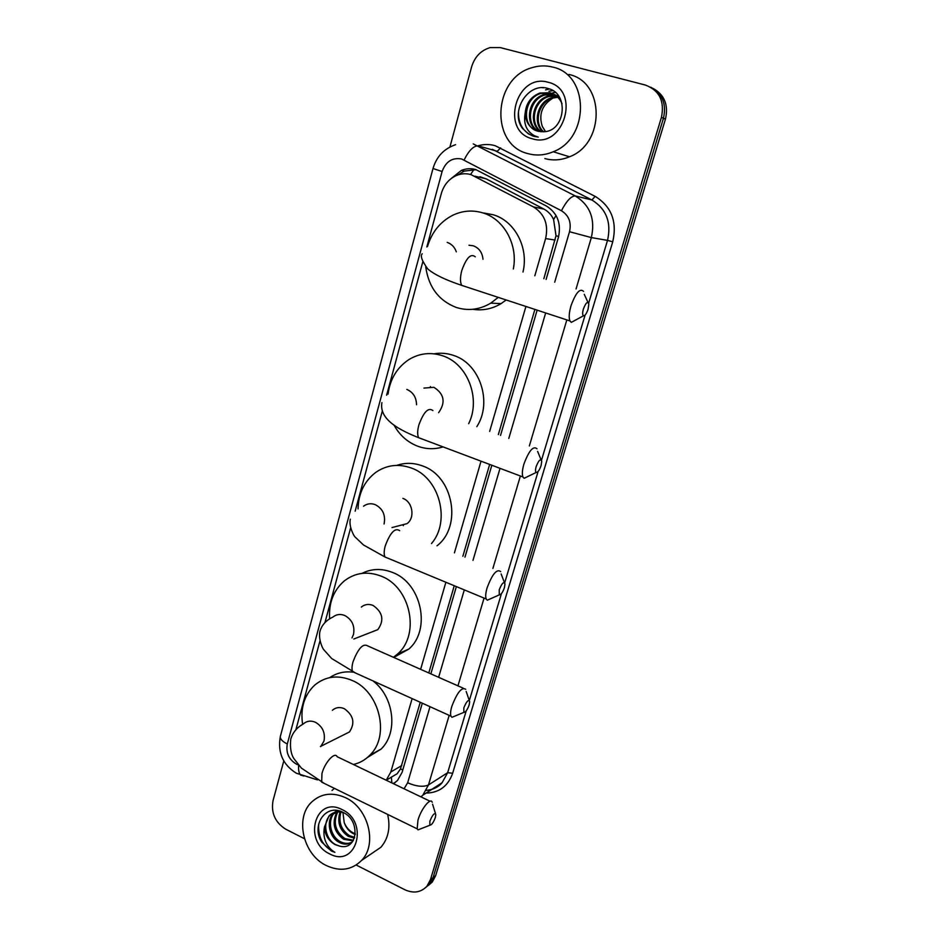 <?xml version="1.0" encoding="UTF-8"?>
<svg xmlns="http://www.w3.org/2000/svg" width="939" height="939" viewBox="0 0 939 939"><rect width="100%" height="100%" fill="white"/><g stroke="black" fill="none" stroke-linecap="round" stroke-linejoin="round"><path stroke-width="1.41" d="M543.845 278.707L556.017 235.736L553.599 219.55C551.522 214.937 548.282 211.451 543.904 209.08L486.144 178.844L479.899 176.72M534.807 275.82L545.618 238.565C548.669 224.527 544.608 213.975 533.446 206.92L470.979 174.619C466.037 173.21 461.143 173.527 456.284 175.558C448.83 179.02 443.842 184.995 441.342 193.493L426.834 246.969M389.321 778.384L397.197 773.701L400.472 768.924L420.249 702.278M428.806 672.958L454.253 585.725M462.857 556.275L489.653 464.429M498.351 434.604L534.89 309.412M397.185 773.701L386.234 780.227L390.835 771.964L412.127 698.604M420.625 669.331L445.884 582.25M454.417 552.86L481.026 461.178M489.665 431.412L525.922 306.466M422.761 261.969L386.61 395.237M382.267 411.247L355.153 511.192M350.505 528.34L324.929 622.639M319.929 641.067L295.844 729.849M449.922 147L471.601 66.904C474.723 56.786 480.909 50.354 490.158 47.584L500.241 47.584L645.351 85.038C659.389 90.379 664.742 101.154 661.443 117.352L430.438 879.667L433.067 877.636L429.675 884.033L425.743 887.484L429.675 884.033L433.067 877.636L663.45 118.255L433.067 877.636L435.684 875.618L432.292 881.991L428.372 885.43M650.786 87.245C662.453 93.642 666.678 103.971 663.45 118.255C666.678 103.971 662.453 93.642 650.786 87.245M652.84 88.278C664.46 94.651 668.662 104.945 665.446 119.159L435.684 875.618M546.111 279.423L558.412 237.344C561.452 223.435 557.437 212.989 546.345 206.005L475.709 169.56C470.909 168.198 466.131 168.48 461.389 170.417L450.978 178.703M458.009 174.9L464.218 171.098L476.179 169.701M304.447 838.715L285.82 829.243C275.174 822.517 270.913 812.998 273.026 800.697L283.789 760.907M430.438 879.667L427.034 886.087C421.036 892.484 413.63 893.705 404.815 889.726L356.198 865.019M393.464 783.701L397.537 780.462L402.092 772.328L422.292 703.205M430.86 673.873L456.366 586.593M464.969 557.132L491.825 465.239M500.534 435.403L537.143 310.152M395.178 782.574L392.96 783.455M527.988 153.62C489.771 144.876 492.693 77.984 532.178 67.631C539.009 65.542 545.794 65.354 552.519 67.045C589.528 74.474 589.798 138.233 553.235 151.754C544.773 155.311 536.357 155.933 527.988 153.62M543.493 131.742C564.985 131.871 569.656 93.83 548.622 88.665C528.281 81.282 509.713 111.518 522.401 128.291L528.411 133.901L533.962 136.366L538.247 137.106L534.432 135.732C526.356 131.155 523.269 123.572 525.183 113.009C525.605 122.34 529.819 128.397 537.812 131.202L543.493 131.742M548.2 82.28C581.358 89.651 564.022 149.383 532.202 138.726C499.912 131.178 516.121 72.561 548.2 82.28M552.508 93.642L540.946 93.419C523.551 98.079 521.321 126.46 537.131 130.99M562.003 103.607C559.468 97.961 555.489 94.346 550.043 92.761L539.948 93.02C531.075 96.447 526.145 103.114 525.183 113.009M558.963 96.635L554.433 94.499M554.386 94.616L544.902 95.003C528.716 99.381 525.124 125.192 539.209 131.519M553.916 94.346L543.916 94.604C527.436 99.053 524.15 125.497 538.681 131.413M558.247 96.189L556.686 95.895M556.146 95.825L548.799 96.564C533.728 100.673 529.138 124.03 541.357 131.765M557.801 95.931L556.24 95.578M555.712 95.496L547.836 96.177C532.495 100.356 528.117 124.312 540.817 131.73M559.398 97.316L558.353 97.269M557.789 97.269L552.648 98.102C538.634 101.952 533.317 122.986 543.587 131.73M559.21 97.01L557.942 96.905M557.39 96.881L551.698 97.715C537.425 101.635 532.26 123.232 543.024 131.765M545.512 131.566L542.261 126.307L545.383 131.577M542.261 126.307C538.493 114.241 542.108 104.804 553.118 97.961M568.905 74.474C605.033 81.763 605.232 143.69 569.492 156.778C561.24 160.217 553.012 160.815 544.831 158.55M555.078 92.257L552.801 92.844L555.348 92.492M552.543 90.449L548.963 91.271L552.895 90.672M549.01 88.806L545.559 89.874L549.55 88.994M542.355 87.714L543.575 87.738M518.469 111.929C518.269 123.878 523.176 131.953 533.176 136.132M326.232 865.5C303.027 854.572 294.588 817.623 311.736 801.965C321.208 793.349 332.453 791.917 345.458 797.657C368.334 807.833 377.689 844.126 361.632 860.382C351.761 870.136 339.953 871.85 326.232 865.5M332.03 790.427L334.378 788.361M339.941 846.203C357.677 850.875 360.905 820.369 343.228 812.493C326.091 802.88 310.903 825.111 321.584 841.99L331.314 850.957L334.894 852.377L331.796 850.182C325.211 844.102 322.758 836.391 324.448 827.036C324.929 834.947 328.521 840.828 335.211 844.677L339.941 846.203L335.434 844.537C325.587 839.36 322.124 822.623 330.258 815.122L340.024 811.167M342.078 809.582C369.708 822.059 356.151 868.751 329.542 853.821C302.546 841.344 315.293 795.286 342.078 809.582M334.859 812.423C326.901 819.97 330.411 836.426 340.153 841.52C344.39 843.809 348.416 843.985 352.254 842.037M334.19 812.634L333.815 812.998C325.704 820.475 329.155 837.142 338.979 842.271C343.838 844.83 348.263 844.736 352.278 842.013M337.723 811.918C332.934 822.634 335.305 831.52 344.813 838.55L353.451 840.241M336.972 811.989C331.631 822.81 333.861 831.919 343.651 839.29L353.111 840.816M340.892 812.024C338.275 821.989 341.115 829.853 349.414 835.604L354.66 837.353M340.059 811.93C336.913 822.141 339.648 830.276 348.263 836.344L354.39 838.163M355.329 833.82L353.463 833.022C349.202 830.792 346.115 827.306 344.214 822.564C345.963 827.517 348.839 831.132 352.829 833.421L355.259 834.513M343.381 812.575C337.711 811.085 332.946 812.176 329.073 815.838L324.448 827.036M337.207 810.51L335.376 811.93M337.254 810.521L334.718 812.176M338.063 810.662L337.43 811.39M344.214 822.564L342.935 812.446M387.619 814.395C390.612 827.482 388.37 838.445 380.917 847.26L370.471 854.361M318.685 823.949C317.887 837.67 323.286 847.142 334.894 852.377M583.389 309.001C582.38 312.757 582.415 315.023 583.483 315.774C585.056 315.797 586.582 313.603 588.084 309.201L588.823 304.177C587.708 300.961 585.901 302.569 583.389 309.001M575.912 319.882L571.335 322.37L569.938 320.927C568.705 317.769 569.046 312.781 570.959 305.938C575.76 292.757 579.95 287.909 583.565 291.383M482.986 259.281C482.317 252.497 479.101 248.002 473.315 245.807L468.984 245.243M498.257 297.37L490.768 303.144C479.571 309.753 468.033 311.173 456.143 307.405C438.701 300.574 428.56 287.041 425.719 266.805M427.503 246.476C431.834 232.109 440.262 221.698 452.786 215.242C462.469 210.665 472.376 209.843 482.517 212.789C503.891 218.834 518.187 244.703 513.34 268.965M483.949 213.047L493.022 214.702C514.783 220.806 528.927 247.673 522.988 272.04M506.18 299.975L501.097 303.614C492.142 308.966 482.716 310.856 472.845 309.283M536.134 466.66C535.253 469.876 535.277 471.801 536.204 472.446C537.871 472.434 539.502 470.134 541.099 465.556L541.744 461.342C540.606 458.361 538.74 460.133 536.134 466.66M528.563 476.155L524.15 478.28L522.929 476.953C521.896 474.301 522.213 470.052 523.868 464.23C528.892 450.708 533.282 445.567 537.026 448.795M438.607 412.667C445.849 402.385 444.264 393.934 433.865 387.302L423.935 388.089M430.074 387.607L430.414 386.598M443.079 446.894C434.487 449.523 425.954 449.265 417.468 446.119C407.444 442.152 399.627 435.168 394.028 425.156M388.042 394.134C390.096 378.957 397.08 367.431 408.958 359.543C419.569 353.181 430.801 351.925 442.645 355.799C467.61 363.651 481.144 398.805 468.667 423.7M434.041 353.815C440.602 352.677 447.105 353.217 453.537 355.423C479.982 363.593 492.693 402.362 476.812 426.693M499.243 589.762L499.278 594.868C501.003 594.81 502.717 592.415 504.396 587.685L504.982 584.023C503.809 581.253 501.896 583.178 499.243 589.762M491.484 598.343L487.306 600.209L486.202 598.976C485.322 596.664 485.627 592.943 487.095 587.814C492.306 574.046 496.825 568.647 500.663 571.593M358.041 508.915C358.463 493.351 364.344 481.202 375.647 472.47C386.575 464.934 398.476 463.455 411.364 468.033C439.405 477.575 451.002 521.028 431.494 543.564M396.681 465.404C405.167 462.516 413.782 462.692 422.538 465.944C453.349 476.179 462.422 526.216 437.093 545.747L437.022 545.805M397.96 526.004L407.115 523.61C415.273 517.635 412.62 501.743 402.901 498.386M403.359 525.64L402.737 524.76M463.843 707.865L463.854 712.372C465.65 712.243 467.411 709.743 469.171 704.896L469.7 701.679C468.514 699.156 466.554 701.222 463.843 707.865M455.861 715.694L451.964 717.302L450.99 716.175C450.239 714.168 450.509 710.905 451.823 706.363C457.199 692.372 461.847 686.691 465.756 689.32M370.752 632.393L377.83 629.623C384.427 620.339 382.83 612.275 373.053 605.432C368.71 603.73 364.802 604.27 361.327 607.052M329.648 618.848C328.615 602.991 333.486 590.361 344.249 580.959C355.247 572.544 367.572 570.947 381.211 576.182C410.496 587.039 420.484 634.353 397.655 653.92L393.464 657.312M361.996 573.377C371.703 568.541 381.915 568.236 392.643 572.497C421.588 583.154 431.4 629.752 408.829 649.06L393.758 657.441M429.851 821.261L429.851 825.252C431.682 825.029 433.513 822.435 435.344 817.47L435.825 814.641C434.604 812.352 432.609 814.559 429.851 821.261M421.611 828.468L418.043 829.865L417.174 828.844L417.961 820.158C421.118 808.89 430.614 797.105 432.222 802.27M344.003 734.709L349.449 731.951C355.294 723.077 353.569 715.318 344.284 708.675C339.777 706.774 335.81 707.313 332.371 710.295M302.604 724.345C300.257 708.252 304.213 695.236 314.483 685.317C325.387 676.221 337.946 674.601 352.148 680.446C379.826 691.703 390.26 736.188 369.731 755.332C365.107 760.003 359.66 763.055 353.381 764.487M329.742 677.618C336.632 672.946 344.367 671.127 352.97 672.16M372.994 680.916C394.134 696.738 398.359 732.666 381.128 749.052L367.489 757.433M486.144 178.844L474.852 176.18M558.635 236.522L556.017 235.736M553.599 219.55L556.076 215.536M402.808 769.886L400.472 768.924M470.592 174.501L473.972 169.443M391.833 782.915L391.41 777.727M543.904 209.08L533.446 206.92M555.113 240.067L545.618 238.565M401.798 765.52L390.835 771.964M665.446 119.159L661.443 117.352M554.703 282.17L569.515 231.722C571.569 222.414 568.87 215.43 561.428 210.747L461.589 158.973C452.258 157.365 445.767 161.543 442.116 171.508L287.299 743.993C285.796 752.785 288.813 759.487 296.372 764.111L298.426 764.921M455.591 144.688C444.065 148.644 436.529 156.59 432.996 168.527L442.116 171.508M303.849 776.001L300.609 775.074C298.919 773.184 298.262 769.886 298.649 765.179M478.045 145.791C483.785 144.137 489.477 144.101 495.135 145.686L595.173 196.392C611.453 206.486 617.31 221.616 612.744 241.793L452.657 773.243C448.044 786.178 439.182 792.798 426.06 793.091M473.233 143.89L575.255 195.934L591.875 199.96L492.376 149.313M561.428 210.747C566.51 200.969 571.112 196.028 575.255 195.934C590.103 205.183 595.467 219.069 591.347 237.579L607.521 240.384C611.571 222.426 606.359 208.951 591.875 199.96L595.173 196.392M464.112 159.982C468.925 150.381 473.643 145.686 478.268 145.897L497.294 151.273L500.663 147.869M449.171 715.365L428.466 784.957L447.657 772.703L466.237 710.823M404.052 788.772L407.643 782.809C416.47 786.53 423.407 787.246 428.466 784.957L422.82 795.192L442.105 782.703L447.657 772.703L452.657 773.243M426.224 790.356C432.527 789.887 437.82 787.328 442.105 782.703C439.828 785.603 436.365 787.844 431.717 789.429M569.515 231.722L591.347 237.579L576.053 288.977M566.839 319.906L529.338 445.966M520.394 476.003L492.893 568.447M484.066 598.084L457.95 685.857M469.336 700.506L501.449 593.601M504.677 582.849L538.129 471.437M541.498 460.227L585.103 315.046M588.647 303.238L607.521 240.384L612.744 241.793M407.643 782.809L430.003 706.691M438.63 677.312L464.312 589.892M472.986 560.372L500.018 468.326M508.797 438.431L545.665 312.945M317.452 779.886L296.29 773.184C282.803 764.722 277.486 752.444 280.35 736.352C279.951 738.887 282.263 741.434 287.299 743.993M475.287 256.817C470.862 253.166 466.366 257.732 461.788 270.538C460.063 277.216 460.04 282.158 461.695 285.362L465.779 286.712M456.331 251.852C454.629 247.074 451.577 243.929 447.187 242.403M432.891 410.578C428.348 407.103 423.665 411.939 418.829 425.085C417.339 430.778 417.28 434.992 418.653 437.703L422.339 439.088M416.552 404.756C416.329 397.291 413.101 392.173 406.857 389.427M384.063 523.997L384.133 523.762C385.694 514.959 382.736 508.586 375.236 504.642C370.999 503.081 367.09 503.597 363.522 506.203M399.709 530.688C395.084 527.448 390.26 532.53 385.236 545.911C383.91 550.935 383.828 554.632 385.002 557.003L388.323 558.388M351.984 637.933L353.498 634.435C355.001 625.926 352.102 619.623 344.813 615.526C340.352 613.742 336.338 614.294 332.77 617.158C326.079 620.303 321.819 625.022 319.976 631.29C318.274 638.203 322.007 647.746 323.802 649.729L331.678 658.521L355.635 673.063M463.256 688.205L367.818 645.962C363.123 643.015 358.182 648.344 352.97 661.948C351.785 666.397 351.702 669.66 352.7 671.737L450.99 716.175M320.645 746.658L324.002 741.012C325.434 732.784 322.617 726.551 315.516 722.314C310.891 720.33 306.83 720.87 303.297 723.934C296.806 727.619 292.616 732.702 290.75 739.216C289.893 747.69 290.984 754.217 294.013 758.771L301.442 768.137L324.237 783.396M430.039 801.225L337.124 756.693C334.906 751.364 324.824 762.409 321.971 773.478L321.666 782.14L417.174 828.844M432.292 881.991L427.034 886.087M464.218 171.098L461.389 170.417M420.965 796.882L422.82 795.192M432.996 168.527L280.35 736.352M539.948 93.02L540.946 93.419M543.916 94.604L544.902 95.003M547.836 96.177L548.799 96.564M551.698 97.715L552.648 98.102M553.235 151.754L569.492 156.778M329.073 815.838L330.258 815.122M333.815 812.998L334.683 812.481M361.632 860.382L380.917 847.26M583.483 315.774L571.335 322.37M422.21 253.8C420.097 255.772 421.928 260.796 427.691 268.859C434.018 274.399 445.356 279.892 461.695 285.362L569.938 320.927M490.768 303.144L501.097 303.614M588.002 302.417L584.258 294.33M536.204 472.446L524.15 478.28M381.903 402.62C378.816 419.874 400.753 430.555 418.653 437.703L522.929 476.953M541.087 459.77L537.601 451.413M499.278 594.868L487.306 600.209M350.341 519.185C348.475 526.474 354.484 537.12 355.165 537.061L363.51 544.984L385.002 557.003L486.202 598.976M407.115 523.61L392.021 527.565M504.443 582.614L501.144 573.964M463.854 712.372L451.964 717.302M397.655 653.92L408.829 649.06M377.83 629.623L353.839 639.013M469.277 700.447L466.167 691.456M429.851 825.252L418.043 829.865M369.731 755.332L381.128 749.052M349.449 731.951L320.445 746.493M435.485 813.55L432.574 804.195"/></g></svg>
